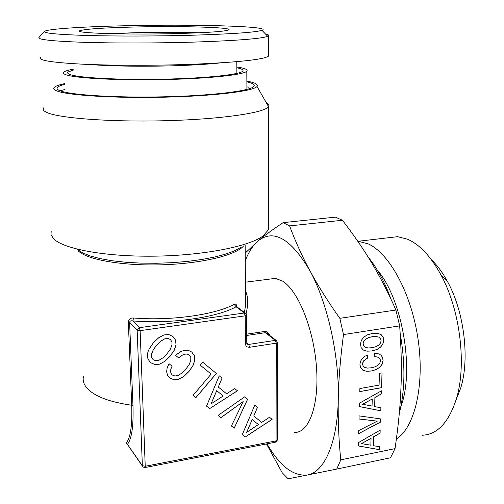 <?xml version="1.0" encoding="UTF-8"?>
<svg xmlns="http://www.w3.org/2000/svg" width="504" height="504" viewBox="0 0 504 504"><rect width="100%" height="100%" fill="white"/><g stroke="black" fill="none" stroke-linecap="round" stroke-linejoin="round"><path stroke-width="0.76" d="M40.503 57.399C37.617 60.26 51.647 62.521 82.593 64.191C113.091 65.64 157.216 65.652 194.273 64.203C238.776 62.225 263.479 59.56 268.386 56.202L268.386 54.741M38.959 37.46L38.877 37.548C37.825 39.621 52.825 41.215 83.891 42.323C114.427 43.287 157.531 43.205 193.826 42.103C236.445 40.66 261.085 38.739 267.756 36.345L268.38 36.036C269.451 35.33 268.5 34.663 265.526 34.033M124.324 25.773C192.749 24.06 273.748 26.246 261.954 30.328C255.371 32.369 231.89 34.007 191.52 35.248C157.16 36.2 116.474 36.288 87.52 35.494C58.036 34.574 43.684 33.233 44.472 31.469C46.274 29.037 81.995 26.731 124.324 25.773M179.128 33.503C209.456 32.584 226.019 31.355 228.816 29.812C232.464 27.247 179.002 25.88 133.321 27.046C103.824 27.789 86.096 28.974 80.149 30.593C70.957 33.1 127.89 34.978 179.128 33.503M199.282 32.779C179.701 32.174 158.08 32.155 134.429 32.735L110.042 33.667M245.467 290.928C248.163 296.497 248.377 304.107 246.109 313.753M246.727 334.133L264.625 331.474C266.969 331.386 268.726 332.766 269.898 335.614M294.323 432.382C308.845 433.497 319.416 405.254 316.462 366.836C313.646 328.469 297.877 290.254 282.461 281.043L275.398 278.378L269.476 279.134M144.988 467.548L275.505 442.191L276.06 440.906L276.261 343.167L275.348 340.364L248.705 344.434L246.784 343.01L246.601 315.208L245.215 315.825L244.327 312.997L139.356 327.682L137.164 330.24L142.361 465.715L143.048 467.044L144.881 467.567L145.228 466.257L276.06 440.906L277.32 439.961M245.234 436.981L272.11 419.391L269.52 417.255L261.689 422.428L253.77 415.964L257.481 407.333L254.778 405.103L242.285 434.631L245.234 436.981L272.059 419.347M218.131 415.391L220.972 417.652L243.18 401.562L231.431 425.981L234.215 428.205L247.628 399.212L244.711 396.812L218.131 415.391L220.928 417.608L243.18 401.562M175.568 355.402L178.63 357.89L181.799 355.433L184.653 354.167L187.223 354.054L189.284 355.03L190.789 357.342L190.77 360.555L189.195 364.524L185.888 369.104L181.912 373.092L178.196 375.398L174.951 376.009L172.28 375.001L171.051 373.426L170.585 371.385L170.919 368.966L172.091 366.2L169.048 363.749L167.133 367.901L166.622 371.794L167.542 375.209L169.779 377.943L173.905 379.745L178.58 379.323L183.67 376.589L188.899 371.549L193.001 365.608L194.815 360.228L194.412 355.648L191.803 352.063L188.307 350.318L184.338 350.242L180.029 351.943L175.568 355.402L178.592 357.853L181.761 355.396L184.615 354.129L187.179 354.016L189.284 355.03M193.064 395.363L195.905 397.625L216.386 373.464L202.709 362.193L200.208 365.135L211.107 374.075L193.064 395.363L195.867 397.587L216.342 373.426M209.639 408.624L237.434 390.808L234.713 388.565L226.611 393.807L218.295 387.022L222.075 378.151L219.234 375.808L206.539 406.155L209.639 408.624L237.384 390.77M164.77 361.387L170.081 356.303L174.239 350.286L176.06 344.831L175.619 340.169L172.941 336.502L168.821 334.568L163.989 334.914L158.798 337.674L153.386 342.77L149.247 348.844L148.031 351.691L147.388 354.325L147.911 359.031L150.589 362.672L154.854 364.562L159.617 364.165L164.77 361.387L170.05 356.265L174.201 350.249L176.022 344.793L175.581 340.131L172.929 336.496M253.77 415.964L257.437 407.295M242.292 434.624L245.19 436.936M246.607 432.419L252.195 419.523L258.369 424.551L246.607 432.419L252.239 419.567L258.369 424.551M151.584 357.317L151.597 354.003L153.248 349.94L156.53 345.322L160.631 341.303L164.43 338.99L167.731 338.417L170.383 339.501L167.693 338.379L164.392 338.959L160.593 341.265L156.498 345.284L153.21 349.902L151.559 353.966L151.547 357.279L153.128 359.699L151.547 357.279M170.383 339.501L171.965 341.888L171.965 345.158L170.346 349.159L166.994 353.795L162.956 357.827L159.176 360.139L155.868 360.744L153.128 359.699M60.184 90.815L64.745 89.517M246.897 86.852L248.472 87.205M73.886 69.867L68.084 72.009C67.095 72.872 67.744 73.716 70.037 74.542C78.971 77.9 120.128 80.105 163.277 79.178C206.451 78.284 240.301 74.579 242.802 71.096C243.741 69.886 241.756 68.771 236.849 67.757M231.431 425.974L234.177 428.161L247.584 399.174M172.28 375.001L171.013 373.382L170.547 371.341L170.881 368.928L172.053 366.169M169.747 377.906L173.867 379.707L178.542 379.285L183.626 376.545L188.861 371.511L192.963 365.564L194.777 360.19L194.368 355.61L191.785 352.057M200.214 365.129L211.107 374.075M218.295 387.022L222.031 378.113M206.546 406.148L209.595 408.58M211.018 403.931L216.701 390.682L223.178 395.955L211.018 403.931L216.745 390.726L223.178 395.955M149.001 360.984L150.557 362.634L154.816 364.524L159.585 364.127L164.732 361.349M246.866 81.824C252.832 83.21 255.163 84.741 253.877 86.417C250.608 90.934 212.279 95.728 163.561 96.812C114.868 97.933 69.023 94.935 59.504 90.537C57.191 89.529 56.492 88.496 57.399 87.444C58.338 86.404 60.688 85.39 64.462 84.407M236.836 66.95L240.238 67.549C245.807 68.657 247.999 69.886 246.803 71.221C243.747 74.857 208.083 78.706 162.899 79.613C117.741 80.552 74.989 78.221 65.841 74.712C63.586 73.886 62.899 73.042 63.781 72.179C64.959 71.096 68.317 70.05 73.842 69.054M246.866 81.1L249.404 81.629C255.843 83.084 258.376 84.697 257.015 86.468C253.632 91.13 214.03 96.088 163.617 97.203C113.236 98.356 65.93 95.237 56.253 90.688C53.922 89.655 53.222 88.603 54.149 87.526C55.371 86.19 58.798 84.905 64.418 83.677M266.251 102.658C268.575 103.906 269.325 105.21 268.487 106.577L268.399 106.709C264.789 112.814 220.865 119.341 164.562 120.74C108.278 122.188 55.881 117.936 45.719 111.926C43.312 110.603 42.613 109.255 43.615 107.888M277.559 342.392L276.261 343.167L249.593 347.275C247.073 347.407 245.681 346.204 245.41 343.665L245.215 315.825L140.137 330.643L139.356 327.682L132.823 320.928L133.554 317.993C130.416 317.898 128.671 319.196 128.325 321.892L129.597 322.308C129.868 321.004 130.946 320.544 132.823 320.928C170.944 324.179 217.117 317.507 236.086 306.785L236.697 306.671M246.135 313.797L244.327 312.997L236.086 306.785L234.146 304.328C235.746 303.666 236.653 304.492 236.874 306.804M268.424 225.307L268.424 229.811L262.861 236.118C248.548 246.607 202.942 255.585 153.903 256.171C104.851 256.801 62.893 248.869 53.455 238.6L51.017 234.543L51.194 230.952M277.068 341.088L275.348 340.364L265.287 332.697L267.618 333.875L266.326 332.892L276.249 340.446L277.559 342.537L277.32 440.137L275.65 442.166M142.43 466.156L126.365 442.852C130.555 437.63 132.344 425.099 131.727 405.248L128.325 321.892M127.455 444.692L126.365 442.852M245.492 295.42L245.561 305.437L244.39 312.461M245.209 253.115L258.023 240.975C264.802 235.324 273.162 229.213 283.116 222.642L335.425 217.142L342.443 220.261C354.047 235.387 363.806 249.6 371.713 262.899C380.583 277.754 388.647 293.467 395.917 310.036L339.835 318.32C328.211 301.94 318.232 286.064 309.897 270.698C327.354 302.312 339.413 355.585 338.272 399.074C337.919 420.021 338.757 440.282 340.78 459.856L395.016 448.629L390.506 457.771L336.748 469.079L340.78 459.856M342.443 220.261L289.586 225.905L283.116 222.642M245.259 260.738C248.642 251.95 252.895 245.36 258.023 240.975C273.565 228.646 290.852 238.556 309.897 270.698C302.406 256.946 295.64 242.014 289.586 225.905M395.016 448.629C398.336 426.176 400.321 405.871 400.957 387.702C401.757 369.596 401.329 348.989 399.672 325.874L395.917 310.036M399.672 325.874L343.489 334.568L339.835 318.32M343.489 334.568C340.294 359.037 338.549 380.539 338.272 399.074C337.516 442.978 324.229 472.223 307.516 474.963L288.131 478.8L282.133 472.639L266.515 443.936M380.167 430.139L358.401 442.651L358.312 445.946L379.518 449.688L379.613 446.752L373.433 445.694L373.716 436.779L380.066 433.175L380.167 430.139M380.432 422.15L380.539 418.9L359.119 415.882L359.037 419.007L377.276 421.149L358.728 430.561L358.64 433.654L380.432 422.15L380.482 418.893M381.005 355.144L378.328 353.802L374.63 353.468L374.529 356.725L377.156 356.958L379.014 357.758L380.123 359.119L380.444 360.87L379.808 363.157L378.057 365.161L375.253 366.773L371.398 367.8L367.58 368.077L364.789 367.447L363.119 366.011L362.578 363.882L362.943 362.2L365.337 359.333L367.328 358.256L367.422 355.03L364.367 356.549L362.023 358.697L360.517 361.355L359.932 364.323L360.631 367.781L362.786 370.144L366.383 371.272L371.297 371.026L376.23 369.577L379.89 367.214L382.208 364.121L383.078 360.429L382.586 357.399L381.005 355.144M379.065 385.119L359.881 388.54L359.799 391.614L381.578 387.702L382.07 372.865L379.443 373.319L379.065 385.119M381.471 390.808L359.459 403.2L359.371 406.577L380.81 410.817L380.911 407.812L374.661 406.608L374.945 397.486L381.37 393.914L381.471 390.808M361.173 347.621L363.34 350.034L366.962 351.175L371.902 350.979L376.86 349.555L380.545 347.199L382.87 344.087L383.746 340.364L383.109 336.905L380.961 334.454L377.37 333.283L372.431 333.402L367.46 334.832L363.724 337.163L361.368 340.345L360.467 344.081L361.173 347.621M336.748 469.079L307.516 474.963C293.391 476.557 279.89 466.187 267.019 443.841M379.518 449.688L379.556 446.739M358.312 445.914L379.462 449.644M373.433 445.694L373.659 436.735L380.01 433.131L380.111 430.177M377.276 421.149L359.037 418.969M358.646 433.585L380.375 422.106M377.156 356.958L379.014 357.758M374.529 356.693L377.105 356.92M364.789 367.447L363.069 365.973L362.521 363.844L363.819 360.618L367.271 358.218L367.366 355.055M366.383 371.272L371.246 370.988L376.173 369.539L379.84 367.177L382.152 364.083L383.021 360.391L382.53 357.361L380.955 355.118M362.76 370.112L366.332 371.234M381.578 387.702L382.013 372.878M359.806 391.564L381.522 387.658M380.81 410.817L380.854 407.799M359.371 406.545L380.753 410.779M374.661 406.608L374.894 397.442L381.314 393.876L381.415 390.839M366.962 351.175L371.845 350.941L376.803 349.524L380.489 347.168L382.813 344.056L383.689 340.326L383.053 336.867L380.923 334.448M363.315 350.003L366.906 351.137M361.418 443.627L371.057 438.304L370.849 445.196L361.418 443.627M362.508 404.265L372.261 398.998L372.046 406.048L362.508 404.265M365.299 347.256L363.623 345.788L363.075 343.621L363.749 341.296L365.558 339.261L368.437 337.68L372.273 336.666L376.11 336.47L378.895 337.157L380.602 338.663L381.1 340.786L380.457 343.123L378.699 345.133L375.877 346.708L372.002 347.71L368.166 347.955L365.299 347.256M377.263 269.98C402.085 298.425 414.798 370.352 400.882 406.52M361.475 443.671L371.057 438.304M362.565 404.303L372.261 398.998M365.356 347.288L363.623 345.788M363.68 345.82L363.075 343.621M363.132 343.659L363.749 341.296M363.8 341.328L365.558 339.261M365.614 339.299L368.437 337.68M368.493 337.718L372.273 336.666M372.33 336.704L376.11 336.47M376.167 336.508L378.951 337.189M357.689 241.132L368.191 243.867C389.365 253.317 411.409 293.297 418.081 339.337C424.859 385.371 414.697 427.524 396.377 439.072M421.955 435.267C437.157 434.706 448.585 422.705 456.252 399.262C466.956 365.249 460.139 309.784 440.969 274.913C430.813 256.391 419.668 244.497 407.534 239.23L397.555 236.685L387.57 237.85M456.038 399.974L460.732 387.992C469.923 358.735 464.159 311.818 447.697 281.925C442.77 272.784 437.359 265.406 431.449 259.781M90.273 64.512C110.691 66.345 150.179 66.774 182.662 65.457C198.16 64.833 210.779 63.97 220.525 62.874M246.733 335.462L265.287 332.697L264.625 331.474M249.593 347.275L248.705 344.434L246.96 343.734M140.137 330.643L145.228 466.257L142.361 465.715L127.424 444.32C131.746 438.997 133.591 426.138 132.974 405.758L129.597 322.308L137.164 330.24L140.137 330.643M246.601 315.069L245.202 313.072L236.571 306.577M245.41 343.665L246.784 343.01L247.735 344.339L246.928 343.684M77.49 249.505L82.624 252.888L90.279 255.975L100.271 258.634L112.329 260.77L126.076 262.288L141.038 263.132L156.687 263.264L172.469 262.666L187.797 261.374L202.136 259.447L215.006 256.952L226 253.997L234.807 250.69L241.227 247.155M234.146 304.328C215.592 314.698 170.661 321.13 133.554 317.993M243.552 245.965C236.244 255.043 202.444 263.447 163.214 264.757C123.99 266.118 87.841 259.976 78.693 251.263M132.974 405.758L131.727 405.248C107.711 401.757 92.358 395.495 85.674 386.461C83.5 383.279 82.738 380.048 83.387 376.753M236.893 73.408L236.792 61.658M268.386 56.202L268.38 36.036M261.954 30.328L267.756 36.345M44.472 31.469L38.877 37.548M80.829 31.683L80.149 30.593M57.399 87.444L57.047 88.597M257.015 86.468L268.487 106.577M268.399 106.709L268.424 229.811M246.916 89.428L246.803 71.221M245.152 245.152L245.492 295.275M275.398 278.378L245.404 282.209M397.555 236.685L358.716 241.208M447.697 281.925L440.969 274.913M460.732 387.992L456.252 399.262M368.178 257.116C377.175 268.084 384.76 282.089 390.946 299.13M400.207 333.698C405.43 363.523 405.128 390.09 399.288 413.4"/></g></svg>
